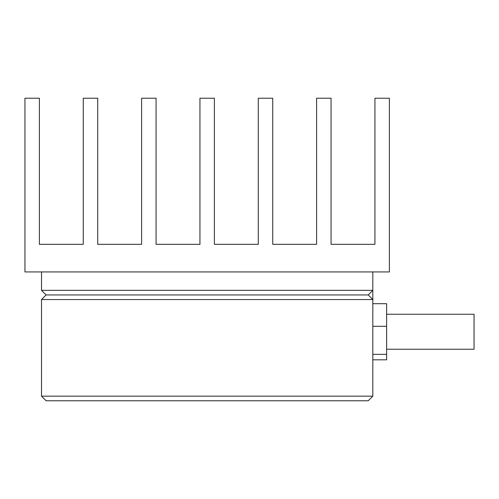 <?xml version="1.0" encoding="UTF-8"?>
<svg xmlns="http://www.w3.org/2000/svg" width="499" height="499" viewBox="0 0 499 499"><rect width="100%" height="100%" fill="white"/><g stroke="black" fill="none" stroke-linecap="round" stroke-linejoin="round"><path stroke-width="0.75" d="M386.625 349.238L474.05 349.238L474.05 314.264L386.625 314.264M372.815 303.691L386.625 303.691L386.625 359.81L372.815 359.81M386.625 354.352L372.815 354.352M386.625 326.29L372.815 326.29M389.382 98.228L389.382 271.93L24.95 271.93L24.95 98.228L39.396 98.228L39.396 244.323L83.283 244.323L83.283 98.228L97.729 98.228L97.729 244.323L141.61 244.323L141.61 98.228L156.062 98.228L156.062 244.323L199.943 244.323L199.943 98.228L214.389 98.228L214.389 244.323L258.276 244.323L258.276 98.228L272.722 98.228L272.722 244.323L316.603 244.323L316.603 98.228L331.055 98.228L331.055 244.323L374.936 244.323L374.936 98.228L389.382 98.228M24.95 98.228L24.95 271.93M372.815 271.93L372.815 290.337L368.218 294.94L46.114 294.94L41.517 290.337L372.815 290.337L372.815 299.543L41.517 299.543L41.517 396.169L372.815 396.169L368.218 400.772L46.114 400.772L41.517 396.169M41.517 290.337L41.517 271.93M372.815 396.169L372.815 299.543L368.218 294.94L46.114 294.94L41.517 299.543"/></g></svg>
